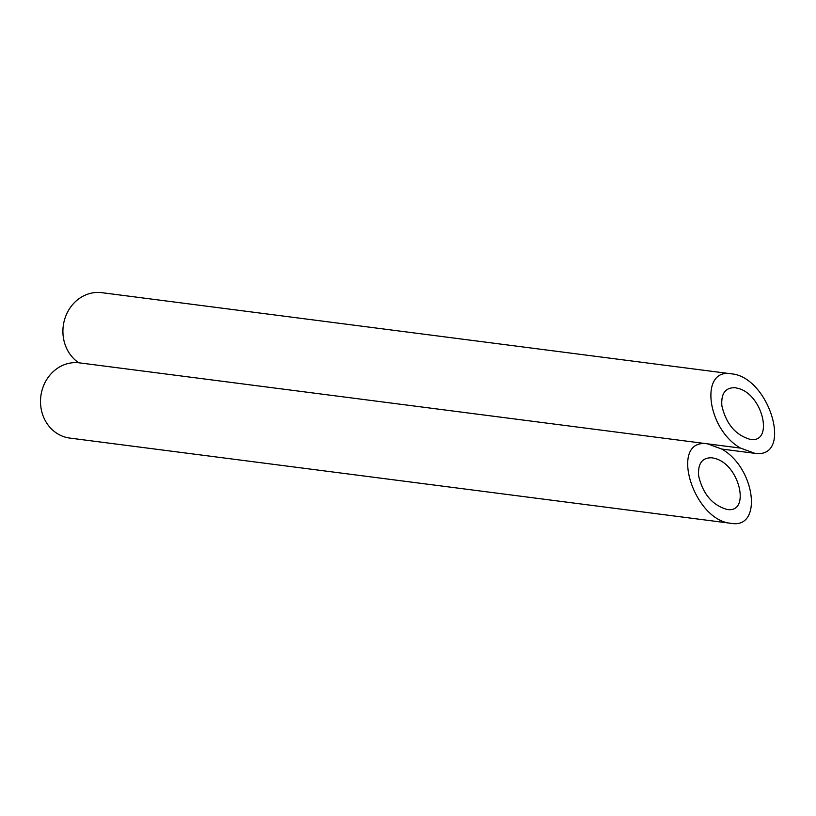 <?xml version="1.0" encoding="UTF-8"?>
<svg xmlns="http://www.w3.org/2000/svg" width="816" height="816" viewBox="0 0 816 816"><rect width="100%" height="100%" fill="white"/><g stroke="black" fill="none" stroke-linecap="round" stroke-linejoin="round"><path stroke-width="1.22" d="M716.254 458.827L712.154 457.796C702.219 457.419 697.721 463.478 698.659 475.963C702.933 494.037 712.358 505.196 726.934 509.419C750.332 513.733 740.347 466.415 716.254 458.827M721.752 449.055L707.472 443.822C668.528 438.059 692.774 520.271 730.912 523.311C763.042 529.38 755.473 467.966 721.752 449.055L754.841 453.319C793.784 459.082 769.539 376.87 731.401 373.83C699.271 367.771 706.84 429.175 740.561 448.096L78.693 362.763A37.924 34.058 -82.7 0 1 65.035 318.107A37.924 34.058 -82.7 0 1 101.878 292.679L731.401 373.83M730.912 523.311L69.778 438.08A37.924 34.058 -82.7 0 1 40.8 396.556A37.924 34.058 -82.7 0 1 78.693 362.763M739.48 388.763L735.379 387.733C725.444 387.355 720.946 393.404 721.885 405.889C726.158 423.973 735.583 435.122 750.159 439.345C773.558 443.659 763.572 396.341 739.48 388.763M740.561 448.096L754.841 453.319"/></g></svg>
